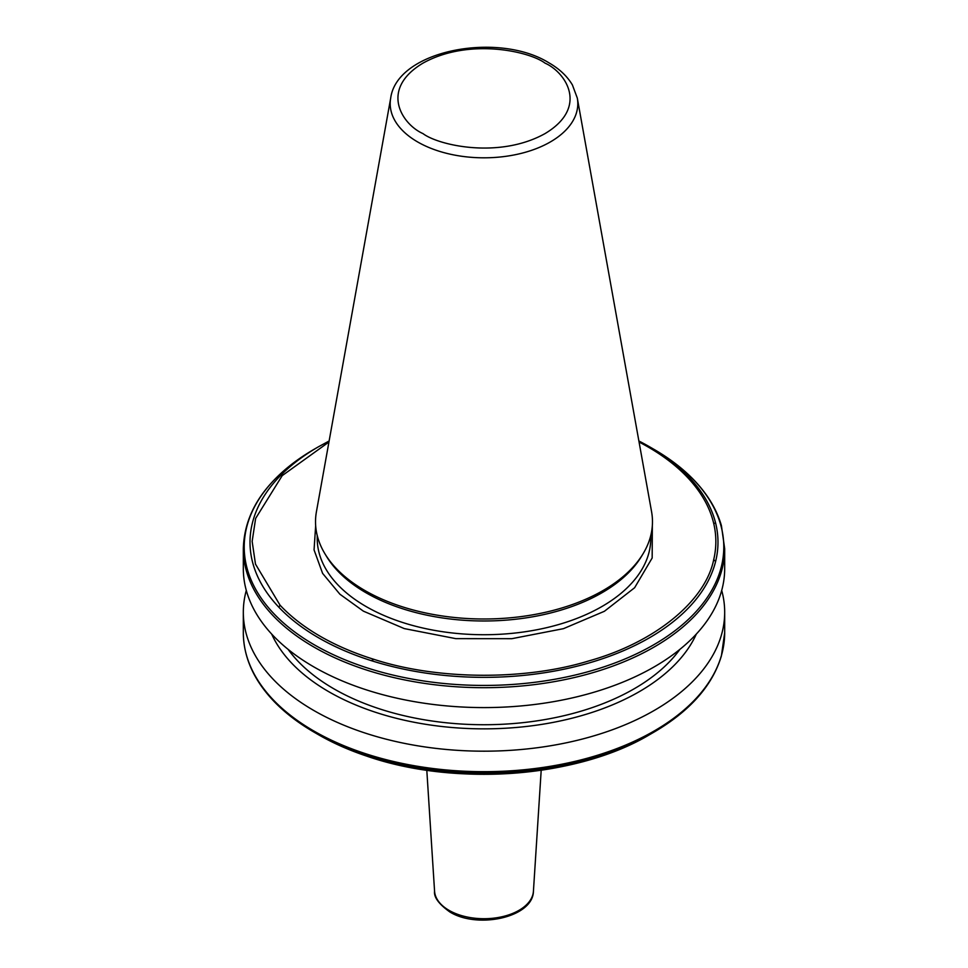 <?xml version="1.0" encoding="UTF-8"?>
<svg xmlns="http://www.w3.org/2000/svg" width="968" height="968" viewBox="0 0 968 968"><rect width="100%" height="100%" fill="white"/><g stroke="black" fill="none" stroke-linecap="round" stroke-linejoin="round"><path stroke-width="1.45" d="M652.335 525.684L652.166 557.991L634.621 587.733L604.383 611.292L563.449 628.668L511.806 638.686L455.843 638.65L404.261 628.583L363.399 611.159L339.889 594.207L322.598 573.371L314.055 549.897L315.665 525.684M364.863 590.504A168.48 97.272 0 0 0 643.055 553.793A168.48 97.272 0 0 0 651.573 511.697L577.303 98.083A93.811 54.16 180 0 1 524.329 152.557A93.811 54.16 180 0 1 417.668 141.957A93.811 54.16 180 0 1 390.697 98.083L316.427 511.697A168.48 97.272 0 0 0 324.945 553.793A168.48 97.272 0 0 0 364.863 590.504M324.945 553.793L326.555 556.455A166.774 96.28 0 0 0 366.073 592.791A166.774 96.28 0 0 0 641.445 556.455L643.055 553.793M243.319 548.747L243.319 568.627A240.681 138.956 0 0 0 313.814 666.891A240.681 138.956 0 0 0 654.186 666.891A240.681 138.956 0 0 0 724.681 568.627L724.681 548.747L721.414 525.636C716.707 509.313 707.451 494.019 693.657 479.729C682.694 468.427 669.336 458.215 653.557 449.104L649.455 446.732A233.99 135.096 0 0 0 638.88 440.997L653.557 449.104A239.798 138.448 0 0 1 693.185 479.317A239.798 138.448 0 0 1 720.7 524.837A239.798 138.448 0 0 1 720.7 569.148A239.798 138.448 0 0 1 366.279 667.605A239.798 138.448 0 0 1 314.443 644.894A239.798 138.448 0 0 1 275.094 614.958A239.798 138.448 0 0 1 314.443 449.104C268.16 476.51 244.456 509.725 243.319 548.747A240.681 138.956 0 0 0 274.077 616.713A240.681 138.956 0 0 0 313.814 646.999A240.681 138.956 0 0 0 366.279 669.941A240.681 138.956 180 0 0 721.475 571.35A240.681 138.956 0 0 0 724.681 548.747M288.101 649.359A212.258 122.549 0 0 0 333.912 688.841A212.258 122.549 0 0 0 679.899 649.359M696.331 634.064A219.385 126.663 180 0 1 541.56 724.415A219.385 126.663 180 0 1 328.866 691.757A219.385 126.663 180 0 1 271.669 634.064M246.296 590.432A240.681 138.956 0 0 0 243.319 612.224A240.681 138.956 0 0 0 313.814 710.488A240.681 138.956 0 0 0 576.105 740.605A240.681 138.956 0 0 0 724.681 612.224A240.681 138.956 0 0 0 721.705 590.432M318.545 734.736A233.99 135.096 0 0 0 318.545 734.748L314.443 732.377A239.798 138.448 0 0 0 366.279 755.088A239.798 138.448 0 0 0 653.557 732.377C689.821 711.19 712.436 685.671 721.414 655.844L724.681 632.733L724.681 612.224M328.939 442.025L282.208 475.627L255.637 518.412L252.152 541.39L255.479 564.102L280.018 605.145A231.848 133.85 0 0 0 320.057 636.182A231.848 133.85 0 0 0 373.817 659.305C437.088 679.996 524.813 680.637 588.98 660.878C654.465 642.631 705.321 601.358 713.706 559.649A231.848 133.85 0 0 0 713.706 523.41C709.871 507.353 701.292 492.192 687.982 477.914A231.848 133.85 0 0 0 639.061 442.025M422.968 133.596C402.664 124.715 378.633 89.697 422.968 63.138C468.972 37.534 529.629 51.413 545.032 63.138C565.336 72.019 589.367 107.037 545.032 133.596C499.028 159.2 438.371 145.321 422.968 133.596M317.226 535.534L317.226 538.438A166.774 96.28 0 0 0 366.073 606.525A166.774 96.28 0 0 0 547.815 627.397A166.774 96.28 0 0 0 650.774 538.438L650.774 535.534M533.428 891.213C533.102 917.495 477.502 929.268 449.805 911.929C438.831 904.076 433.749 897.167 434.571 891.213A49.465 28.556 0 0 0 449.031 910.356A49.465 28.556 0 0 0 518.969 910.356A49.465 28.556 0 0 0 533.428 891.213L541.197 770.25M275.094 702.453A239.798 138.448 0 0 0 314.443 732.377C298.846 723.362 285.596 713.271 274.694 702.102C254.015 680.71 243.549 657.575 243.319 632.733A240.681 138.956 0 0 0 274.077 700.699A240.681 138.956 0 0 0 313.814 730.985A240.681 138.956 0 0 0 366.279 753.927A240.681 138.956 0 0 0 721.475 655.336A240.681 138.956 0 0 0 724.681 632.733M329.12 440.997L318.545 446.732A233.99 135.096 0 0 0 278.869 607.251A233.99 135.096 0 0 0 318.545 637.779A233.99 135.096 0 0 0 371.422 660.684A233.99 135.096 0 0 0 715.606 561.476A233.99 135.096 0 0 0 715.606 523.047A233.99 135.096 0 0 0 689.131 477.26A233.99 135.096 0 0 0 649.455 446.732M278.869 607.251L280.018 605.145M314.443 732.377L318.545 734.748A233.99 135.096 0 0 0 367.416 756.347A233.99 135.096 180 0 0 649.455 734.748L653.557 732.377M373.817 659.305L371.422 660.684M715.606 561.476L713.706 559.649M687.982 477.914L689.131 477.26M713.706 523.41L715.606 523.047M577.303 98.083L572.415 84.954C567.236 76.23 559.371 68.825 548.82 62.763C497.988 31.194 397.001 50.239 390.697 98.083M434.571 891.213L426.803 770.25M243.319 632.733L243.319 612.224M318.545 446.732L314.443 449.104M318.545 734.748L367.586 756.419C456.049 786.839 577.642 777.546 649.455 734.748"/></g></svg>
